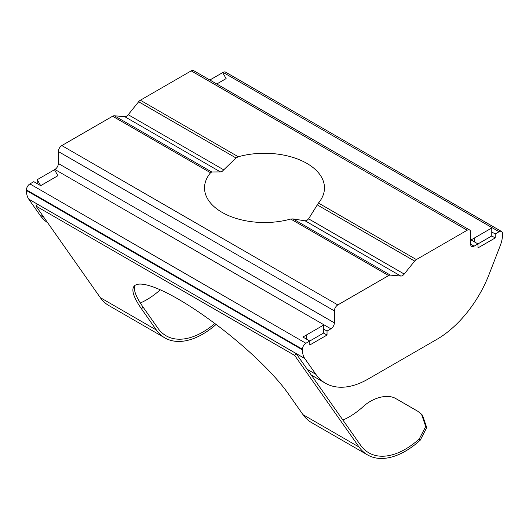 <?xml version="1.0" encoding="UTF-8"?>
<svg xmlns="http://www.w3.org/2000/svg" width="529" height="529" viewBox="0 0 529 529"><rect width="100%" height="100%" fill="white"/><g stroke="black" fill="none" stroke-linecap="round" stroke-linejoin="round"><path stroke-width="0.79" d="M138.638 101.753L236 157.966L222.094 171.422L220.401 171.905L211.726 171.978L114.363 115.765L124.778 116.697A4.88 2.817 120 0 0 126.497 116.235A4.88 2.817 120 0 0 128.223 114.707L138.638 101.753A4.88 2.817 -60 0 1 140.364 100.226L191.187 70.879L467.186 230.227L416.363 259.567L318.445 203.037L317.274 204.888L414.637 261.101A4.88 2.817 -60 0 1 416.363 259.567M236 157.966L238.281 156.756A59.975 34.63 180 0 1 324.475 187.901A59.975 34.63 180 0 1 318.445 203.037M414.637 261.101L404.222 274.055A4.88 2.817 -60 0 1 402.503 275.583A4.88 2.817 -60 0 1 400.777 276.045L390.362 275.113L293 218.9L305.147 220.838L306.906 220.395L308.599 218.841L317.274 204.888M293 218.9L290.719 219.039A59.975 34.63 180 0 1 204.525 187.901A59.975 34.63 180 0 1 210.555 172.765L211.726 171.978M209.868 80.011L223.099 72.374L499.098 231.722A4.88 2.817 -60 0 1 501.538 231.477A4.88 2.817 -60 0 1 502.55 233.712L502.55 234.354A24.394 14.085 -60 0 1 500.242 245.641L489.107 274.339A85.381 49.296 -60 0 1 436.822 339.387L368.184 379.015A85.381 49.296 -60 0 1 325.487 383.241A85.381 49.296 -60 0 1 315.892 374.34L304.764 358.503A24.394 14.085 -60 0 1 302.449 349.874L26.45 190.533A24.394 14.085 120 0 0 28.758 199.155L296.134 353.524L294.64 355.382L359.072 447.045A75.627 43.662 120 0 0 367.569 454.927A75.627 43.662 120 0 0 420.284 440.128L426.718 427.577L422.512 415.285L421.52 414.22L425.719 426.519L419.239 439.004A73.187 42.254 -60 0 1 368.792 452.811A73.187 42.254 -60 0 1 360.566 445.18L296.134 353.524L304.764 358.503M43.808 217.254L39.893 214.992A85.381 49.296 120 0 0 47.67 222.749M54.48 169.723L37.228 179.681L40.68 185.659L57.932 175.701L54.48 169.723L54.91 169.478A4.88 2.817 120 0 0 58.362 163.501L58.362 151.545A4.88 2.817 -60 0 1 61.814 145.574L112.637 116.228A4.88 2.817 -60 0 1 114.363 115.765M290.719 219.039L388.636 275.576L337.813 304.922L61.814 145.574M306.331 339.029L302.879 337.039L306.331 335.049L306.331 339.029L309.782 341.02L309.782 345.007L327.034 335.049L327.034 331.061L323.583 329.071L323.583 333.052L305.901 343.261L29.902 183.913A4.88 2.817 120 0 0 26.45 189.891L302.449 349.239A4.88 2.817 -60 0 1 305.901 343.261M302.449 349.239L302.449 349.874M499.098 231.722L495.217 233.963L491.772 231.966L491.772 235.954L477.971 243.922L477.971 247.903L495.217 237.944L495.217 233.963M474.52 241.932L474.52 237.944L471.068 239.935L477.971 243.922L474.09 246.164A4.88 2.817 -60 0 1 471.65 246.402A4.88 2.817 -60 0 1 470.638 244.167L470.638 232.218A4.88 2.817 -60 0 0 469.626 229.983A4.88 2.817 -60 0 0 467.186 230.227M388.636 275.576A4.88 2.817 -60 0 1 390.362 275.113M58.362 151.545L334.361 310.893A4.88 2.817 -60 0 1 337.813 304.922M334.361 310.893L334.361 322.849A4.88 2.817 -60 0 1 330.909 328.82L327.034 331.061M469.626 229.983L193.627 70.635A4.88 2.817 120 0 0 191.187 70.879M29.902 183.913L33.783 181.678L37.228 183.669L37.228 179.681M501.538 231.477L225.539 72.129A4.88 2.817 120 0 0 223.099 72.374M39.893 214.992L28.758 199.155M26.45 190.533L26.45 189.891M359.072 447.045L303.011 414.676L288.173 393.569A103.677 21.914 38.8 0 0 202.799 314.828A103.677 21.914 38.8 0 0 134.055 286.282A103.677 21.914 38.8 0 0 141.547 308.916L143.042 307.058L157.88 328.165A73.187 42.254 -60 0 0 166.099 335.789A73.187 42.254 -60 0 0 214.82 323.497M143.042 307.058A103.677 21.914 38.8 0 1 134.921 285.455M327.034 335.049L323.583 333.052M495.217 237.944L491.772 235.954M140.33 302.991A73.187 42.254 120 0 0 160.261 289.819M100.318 297.655A75.627 43.662 120 0 0 108.822 305.537L164.883 337.905A75.627 43.662 -60 0 1 156.386 330.023L100.318 297.655L35.893 205.993L37.387 204.134M342.904 420.059A73.187 42.254 120 0 0 363.172 406.636C371.94 398.39 387.076 393.087 396.254 398.833L417.817 411.284L421.52 414.22M306.331 335.049L323.583 325.09L323.583 329.071M474.52 237.944L491.772 227.986L491.772 231.966M141.547 308.916L156.386 330.023M35.893 205.993L294.64 355.382M216.097 324.449A75.627 43.662 -60 0 1 164.883 337.905M303.011 414.676A75.627 43.662 120 0 0 311.508 422.559L367.569 454.927M216.764 83.999L226.121 78.596L222.669 72.625M40.68 185.659L37.228 183.669M305.147 220.838L400.777 276.045M124.778 116.697L220.401 171.905M238.281 156.756L140.364 100.226M315.892 374.34L307.27 369.361M112.637 116.228L210.555 172.765M404.222 274.055L308.599 218.841M223.853 169.915L128.223 114.707M419.239 439.004L420.284 440.128M334.361 322.849L58.362 163.501M470.638 244.167L474.09 246.164M330.909 328.82L54.91 169.478M311.244 375.015L325.487 383.241"/></g></svg>
